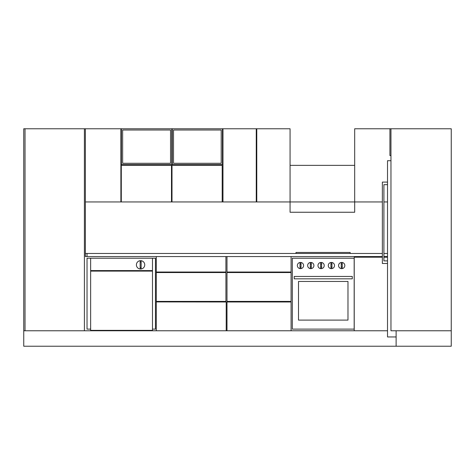 <?xml version="1.0" encoding="UTF-8"?>
<svg xmlns="http://www.w3.org/2000/svg" width="475" height="475" viewBox="0 0 475 475"><rect width="100%" height="100%" fill="white"/><g stroke="black" fill="none" stroke-linecap="round" stroke-linejoin="round"><path stroke-width="0.71" d="M382.363 201.946L354.683 201.946L354.683 165.359L290.065 165.359L290.065 201.946L256.257 201.946L256.257 128.773L256.773 128.773L256.773 201.946M387.517 330.772L23.75 330.772L23.75 128.773L256.257 128.773M256.257 201.946L85.381 201.946M451.25 330.772L390.961 330.772L390.961 128.773L451.25 128.773L451.25 346.228L396.114 346.228L396.114 330.772M23.75 330.772L23.75 346.228L396.114 346.228M85.381 128.773L85.381 256.565L382.363 256.565L291.092 256.565L291.092 272.027L226.991 272.027L226.991 256.565L225.916 256.565L225.916 272.027L156.287 272.027L156.287 256.565L85.488 256.565M383.907 256.565L387.517 256.565L383.907 256.565M354.225 329.122L292.327 329.122L292.327 258.216L354.225 258.216M157.112 301.916L157.112 301.399M157.112 272.543L157.112 272.027M225.542 272.027L225.542 272.543M225.542 301.399L225.542 301.981M90.648 329.122L87.032 329.122L87.032 258.216L155.462 258.216L155.462 329.122L152.487 329.122M227.192 301.981L227.192 301.399M227.192 272.543L227.192 272.027M289.032 272.027L289.032 272.543M289.032 301.399L289.032 301.981M387.517 201.946L383.907 201.946M256.773 128.773L290.065 128.773L290.065 212.248L354.683 212.248L354.683 128.773L389.928 128.773L389.928 155.568L390.961 155.568M222.971 201.946L222.971 128.773M120.888 128.773L120.888 201.946M172.003 201.946L172.003 165.359L222.193 165.359L222.193 201.946M121.297 201.946L121.297 165.359L171.487 165.359L171.487 201.946M25.027 330.772L25.027 128.773M84.402 128.773L84.402 330.772M390.961 128.773L389.928 128.773M156.287 330.772L156.287 301.916L226.207 301.981L226.207 330.772M226.991 330.772L226.991 301.981L291.092 301.981L291.092 330.772M291.092 272.543L226.991 272.543L226.991 301.399L291.092 301.399L291.092 272.543M156.287 272.543L225.934 272.543L225.934 301.399L156.287 301.399L156.287 272.543M354.225 330.772L354.225 257.201L382.363 257.201M383.907 257.201L387.517 257.201M170.537 130.007L170.537 163.293L122.639 163.293L122.639 130.007L170.537 130.007L170.537 163.293L122.639 163.293L122.639 130.007L170.537 130.007M171.772 128.773L171.772 164.534L121.398 164.534L121.398 128.773M221.213 130.007L221.213 163.293L173.523 163.293L173.523 130.007L221.213 130.007L173.523 130.007L173.523 163.293L221.213 163.293L221.213 130.007M222.454 128.773L222.454 164.534L172.288 164.534L172.288 128.773M347.979 320.103L298.508 320.103L298.508 281.455L347.979 281.455L347.979 320.103L298.508 320.103L298.508 281.455L347.979 281.455L347.979 320.103M387.517 260.9L383.907 260.9L383.907 184.668L387.517 184.668M396.114 336.953L387.517 336.953L387.517 160.716L390.961 160.716M387.517 182.091L382.363 182.091L382.363 263.477L387.517 263.477M383.907 260.9L383.907 184.668M300.016 267.039L300.016 264.035L301.013 264.035L301.013 262.485A3.093 3.093 0 0 1 301.013 268.589L301.013 267.039L300.016 267.039L300.016 268.589L301.013 268.589A3.093 3.093 0 0 1 297.344 265.549A3.093 3.093 0 0 1 300.859 262.485M310.323 267.039L310.323 264.035L311.321 264.035L311.321 262.485A3.093 3.093 0 0 1 311.321 268.589L311.321 267.039L310.323 267.039L310.323 268.589L311.321 268.589A3.093 3.093 0 0 1 307.652 265.549A3.093 3.093 0 0 1 311.167 262.485M320.631 267.039L320.631 264.035L321.628 264.035L321.628 262.485A3.093 3.093 0 0 1 321.628 268.589L321.628 267.039L320.631 267.039L320.631 268.589L321.628 268.589A3.093 3.093 0 0 1 317.959 265.549A3.093 3.093 0 0 1 321.474 262.485M330.938 267.039L330.938 264.035L331.936 264.035L331.936 262.485A3.093 3.093 0 0 1 331.936 268.589L331.936 267.039L330.938 267.039L330.938 268.589L331.936 268.589A3.093 3.093 0 0 1 328.267 265.549A3.093 3.093 0 0 1 331.776 262.485M341.24 267.039L341.24 264.035L342.238 264.035L342.238 262.485A3.093 3.093 0 0 1 342.238 268.589L342.238 267.039L341.24 267.039L341.24 268.589L342.238 268.589A3.093 3.093 0 0 1 338.574 265.549A3.093 3.093 0 0 1 342.083 262.485M342.238 264.035L342.238 267.039M342.238 262.485L341.24 262.485L341.24 264.035M331.936 264.035L331.936 267.039M331.936 262.485L330.938 262.485L330.938 264.035M321.628 264.035L321.628 267.039M321.628 262.485L320.631 262.485L320.631 264.035M311.321 264.035L311.321 267.039M311.321 262.485L310.323 262.485L310.323 264.035M301.013 264.035L301.013 267.039M301.013 262.485L300.016 262.485L300.016 264.035M294.221 278.831L294.221 276.45L352.266 276.45L352.266 278.831L294.221 278.831M354.166 258.216L354.166 329.122M158.116 272.027L158.116 272.543M350.152 253.472L350.152 252.445L295.984 252.445L295.984 253.472M290.065 165.359L354.683 165.359M354.683 201.946L290.065 201.946M141.134 260.704A4.18 4.18 0 0 1 141.134 268.987L141.134 267.752L140.149 267.752L140.149 268.987L141.134 268.987A4.18 4.18 0 0 1 136.402 264.848A4.18 4.18 0 0 1 141.01 260.692M140.149 267.752L140.149 261.927L141.134 261.927L141.134 267.752M141.134 261.927L141.134 260.692L140.149 260.692L140.149 261.927M152.487 271.1L90.648 271.1L90.648 270.584L152.487 270.584L152.487 330.357L90.648 330.357L90.648 271.1M152.487 258.216L152.487 270.584M90.648 270.584L90.648 258.216M85.482 256.565L85.381 253.472L87.032 253.472L87.032 256.565M387.517 253.472L383.907 253.472M382.363 253.472L87.032 253.472"/></g></svg>
